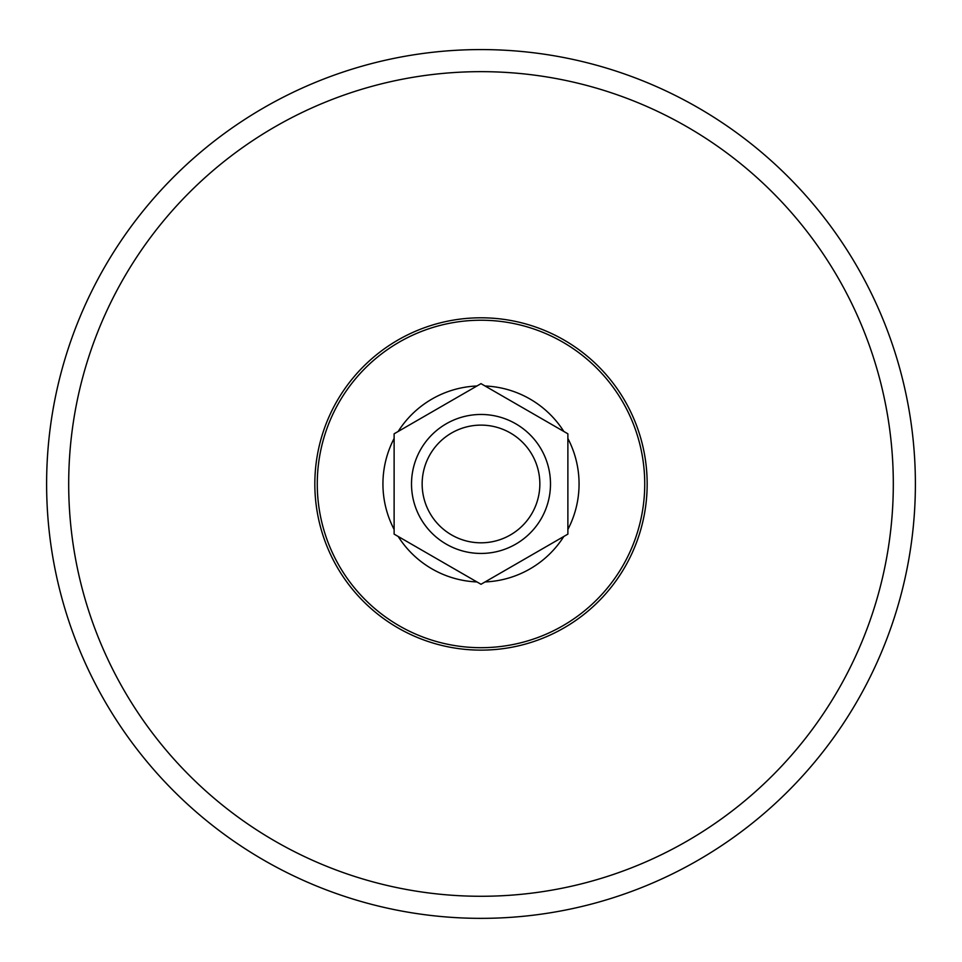<?xml version="1.0" encoding="UTF-8"?>
<svg xmlns="http://www.w3.org/2000/svg" width="962" height="962" viewBox="0 0 962 962"><rect width="100%" height="100%" fill="white"/><g stroke="black" fill="none" stroke-linecap="round" stroke-linejoin="round"><path stroke-width="1.44" d="M394.119 433.802L394.119 534.126L481 584.283L567.881 534.126L567.881 433.802L481 383.646L394.119 433.802M481 414.466A69.504 69.504 0 0 1 541.185 518.71A69.504 69.504 0 0 1 420.815 518.71A69.504 69.504 0 0 1 481 414.466M481 425.12A58.838 58.838 0 0 1 531.962 513.383A58.838 58.838 0 0 1 430.038 513.383A58.838 58.838 0 0 1 481 425.12M485.052 385.99A98.064 98.064 0 0 1 563.828 431.469M567.881 438.48A98.064 98.064 0 0 1 567.881 529.437M563.828 536.459A98.064 98.064 0 0 1 485.052 581.938M476.948 581.938A98.064 98.064 0 0 1 398.172 536.459M394.119 529.437A98.064 98.064 0 0 1 394.119 438.48M398.172 431.469A98.064 98.064 0 0 1 476.948 385.99M481 49.579A434.379 434.379 0 0 1 857.19 701.154A434.379 434.379 0 0 1 104.81 701.154A434.379 434.379 0 0 1 481 49.579M481 320.226A163.744 163.744 0 0 1 622.799 565.836A163.744 163.744 0 0 1 339.201 565.836A163.744 163.744 0 0 1 481 320.226M481 317.797A166.161 166.161 0 0 1 624.903 567.039A166.161 166.161 0 0 1 337.097 567.039A166.161 166.161 0 0 1 481 317.797M481 71.657A412.301 412.301 0 0 1 838.07 690.115A412.301 412.301 0 0 1 123.93 690.115A412.301 412.301 0 0 1 481 71.657"/></g></svg>
